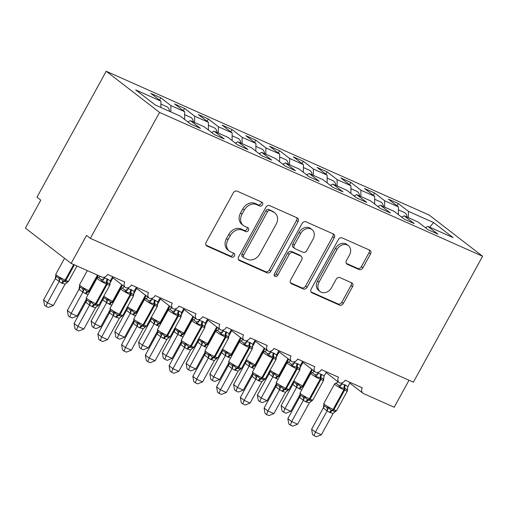 <?xml version="1.0" encoding="UTF-8"?>
<svg xmlns="http://www.w3.org/2000/svg" width="508" height="508" viewBox="0 0 508 508"><rect width="100%" height="100%" fill="white"/><g stroke="black" fill="none" stroke-linecap="round" stroke-linejoin="round"><path stroke-width="0.76" d="M262.509 204.838A2.21 1.772 127.6 0 0 262.223 202.362A2.21 1.772 127.6 0 0 261.931 202.19L237.16 191.16A3.156 2.527 127.6 0 0 233.318 192.869L206.14 242.31A3.156 2.527 127.6 0 0 206.54 245.847A3.156 2.527 127.6 0 0 206.959 246.094L231.731 257.124A2.21 1.772 127.6 0 0 234.423 255.93A2.21 1.772 127.6 0 0 234.137 253.454A2.21 1.772 127.6 0 0 233.845 253.282L230.638 251.854A10.097 8.084 127.6 0 1 229.305 251.06A10.097 8.084 127.6 0 1 228.009 239.744L230.276 235.623A10.097 8.084 127.6 0 1 242.57 230.156L245.777 231.578A2.21 1.772 127.6 0 0 248.463 230.384A2.21 1.772 127.6 0 0 248.183 227.908A2.21 1.772 127.6 0 0 247.891 227.736L244.685 226.308A10.097 8.084 127.6 0 1 243.351 225.514A10.097 8.084 127.6 0 1 242.056 214.198L244.323 210.077A10.097 8.084 127.6 0 1 256.616 204.61L259.823 206.032A2.21 1.772 127.6 0 0 262.509 204.838M243.351 225.514L241.827 224.339A10.097 8.084 127.6 0 1 240.532 213.017L242.799 208.896A10.097 8.084 127.6 0 1 255.092 203.429L258.293 204.857A2.21 1.772 127.6 0 0 260.985 203.664A2.21 1.772 127.6 0 0 261.188 201.854M205.969 245.161L230.207 255.949A2.21 1.772 127.6 0 0 232.899 254.756A2.21 1.772 127.6 0 0 233.096 252.946M229.305 251.06L227.781 249.879A10.097 8.084 127.6 0 1 226.485 238.563L228.752 234.442A10.097 8.084 127.6 0 1 241.046 228.975L244.253 230.403A2.21 1.772 127.6 0 0 246.939 229.21A2.21 1.772 127.6 0 0 247.142 227.4M359.061 269.545A3.156 2.527 127.6 0 0 362.903 267.837L370.529 253.962A3.156 2.527 127.6 0 0 370.122 250.425A3.156 2.527 127.6 0 0 369.703 250.177L342.195 237.928A3.156 2.527 127.6 0 0 338.353 239.636L311.169 289.077A3.156 2.527 127.6 0 0 311.575 292.614A3.156 2.527 127.6 0 0 311.995 292.862L339.503 305.111A3.156 2.527 127.6 0 0 343.345 303.403L352.558 286.652A3.156 2.527 127.6 0 0 352.152 283.115A3.156 2.527 127.6 0 0 351.733 282.867L339.96 277.622A3.156 2.527 127.6 0 0 336.118 279.33L331.553 287.642A8.439 6.756 127.6 0 1 320.161 291.548A8.439 6.756 127.6 0 1 319.081 282.086L336.975 249.536A8.439 6.756 127.6 0 1 348.367 245.631A8.439 6.756 127.6 0 1 349.447 255.092L346.462 260.515A3.156 2.527 127.6 0 0 346.869 264.052A3.156 2.527 127.6 0 0 347.288 264.3L359.061 269.545L357.537 268.364A3.156 2.527 127.6 0 0 361.379 266.656L369.005 252.787A3.156 2.527 127.6 0 0 369.17 249.942M159.569 112.42L482.6 256.261L429.235 215.094L106.204 71.26L159.569 112.42L90.335 238.354L86.525 235.414L71.139 263.398L101.778 277.038A4.82 3.861 127.6 0 0 107.652 274.428L124.752 282.042A4.82 3.861 -52.4 0 0 125.368 287.445A4.82 3.861 -52.4 0 0 125.774 287.712A4.82 3.861 127.6 0 0 131.401 285.007L148.507 292.621A4.82 3.861 -52.4 0 0 149.123 298.025A4.82 3.861 -52.4 0 0 149.53 298.291A4.82 3.861 127.6 0 0 155.156 295.58L172.256 303.193A4.82 3.861 -52.4 0 0 172.872 308.604A4.82 3.861 -52.4 0 0 173.279 308.864A4.82 3.861 127.6 0 0 178.911 306.159L196.012 313.773A4.82 3.861 -52.4 0 0 196.628 319.176A4.82 3.861 -52.4 0 0 197.034 319.443A4.82 3.861 127.6 0 0 202.66 316.732L219.761 324.352A4.82 3.861 -52.4 0 0 220.383 329.755A4.82 3.861 -52.4 0 0 220.783 330.016A4.82 3.861 127.6 0 0 226.416 327.311L243.516 334.924A4.82 3.861 -52.4 0 0 244.132 340.328A4.82 3.861 -52.4 0 0 244.539 340.595A4.82 3.861 127.6 0 0 250.165 337.89L267.265 345.504A4.82 3.861 -52.4 0 0 267.887 350.907A4.82 3.861 -52.4 0 0 268.288 351.168A4.82 3.861 127.6 0 0 273.92 348.463L291.021 356.076A4.82 3.861 -52.4 0 0 291.636 361.48A4.82 3.861 -52.4 0 0 292.043 361.747A4.82 3.861 127.6 0 0 297.669 359.042L314.769 366.655A4.82 3.861 -52.4 0 0 315.392 372.059A4.82 3.861 -52.4 0 0 315.792 372.326A4.82 3.861 127.6 0 0 321.424 369.614L338.525 377.228A4.82 3.861 -52.4 0 0 339.141 382.632A4.82 3.861 -52.4 0 0 339.547 382.899A4.82 3.861 127.6 0 0 345.173 380.194L362.274 387.807A4.82 3.861 -52.4 0 0 362.896 393.211A4.82 3.861 -52.4 0 0 363.531 393.592L394.17 407.232L409.01 380.251M482.6 256.261L413.366 382.187L90.335 238.354M298.018 221.679A3.156 2.527 127.6 0 0 297.612 218.142A3.156 2.527 127.6 0 0 297.199 217.894L269.685 205.638A3.156 2.527 127.6 0 0 265.843 207.347L238.665 256.794A3.156 2.527 127.6 0 0 239.065 260.331A3.156 2.527 127.6 0 0 239.484 260.579L266.998 272.828A3.156 2.527 127.6 0 0 270.834 271.12L298.018 221.679L296.494 220.497A3.156 2.527 127.6 0 0 296.666 217.653M305.943 221.786L333.451 234.036A3.156 2.527 127.6 0 1 333.87 234.283A3.156 2.527 127.6 0 1 334.27 237.82L307.092 287.261A3.156 2.527 127.6 0 1 303.251 288.969L291.478 283.731A3.156 2.527 127.6 0 1 291.059 283.483A3.156 2.527 127.6 0 1 290.652 279.946L301.676 259.893A3.156 2.527 127.6 0 0 301.276 256.356A3.156 2.527 127.6 0 0 300.857 256.108L293.046 252.628A3.156 2.527 127.6 0 0 289.204 254.337L277.73 275.215A2.21 1.772 127.6 0 1 274.745 276.238A2.21 1.772 127.6 0 1 274.466 273.761L302.101 223.495A3.156 2.527 127.6 0 1 305.943 221.786M159.55 100.095L160.807 97.809L150.832 93.364L160.896 101.13L135.719 89.916L155.232 104.972L180.41 116.186L190.475 123.946L200.45 128.391L190.386 120.625L204.159 126.759L214.224 134.525L224.199 138.963L214.141 131.204L227.914 137.338L237.979 145.097L247.955 149.542L237.89 141.776L251.67 147.911L261.728 155.677L271.704 160.115L261.645 152.356L275.419 158.49L285.483 166.249L295.459 170.694L285.394 162.928L299.174 169.062L309.232 176.828L319.208 181.267L309.15 173.507L322.923 179.641L332.988 187.401L342.964 191.846L332.899 184.08L346.678 190.214L356.737 197.98L366.712 202.419L356.654 194.659L370.427 200.793L380.492 208.553L390.468 212.998L380.403 205.238L394.183 211.372L404.247 219.132L414.223 223.577L404.158 215.811L417.932 221.945L427.996 229.711L437.972 234.15L427.907 226.39L425.412 227.711M397.078 205.854L398.329 203.568L388.353 199.13L398.418 206.889L384.645 200.755L384.62 207.112M398.393 214.617L398.418 206.889M373.323 195.282L374.58 192.996L364.604 188.551L374.669 196.317L360.89 190.183L360.87 196.539M374.637 204.038L374.669 196.317M349.574 184.702L350.825 182.416L340.849 177.978L350.914 185.738L337.134 179.603L337.115 185.96M350.888 193.465L350.914 185.738M325.819 174.13L327.076 171.844L317.1 167.399L327.158 175.165L313.385 169.031L313.36 175.381M327.133 182.886L327.158 175.165M302.063 163.551L303.32 161.265L293.345 156.826L303.409 164.586L289.63 158.452L289.611 164.808M303.384 172.314L303.409 164.586M278.314 152.971L279.571 150.692L269.596 146.247L279.654 154.013L265.881 147.879L265.855 154.229M279.629 161.734L279.654 154.013M254.559 142.399L255.816 140.113L245.84 135.674L255.905 143.434L242.126 137.3L242.106 143.656M255.88 151.162L255.905 143.434M230.81 131.82L232.067 129.54L222.091 125.095L232.15 132.855L218.376 126.721L218.351 133.077M232.124 140.583L232.15 132.855M207.054 121.247L208.312 118.961L198.336 114.516L208.401 122.282L194.621 116.148L194.602 122.504M208.369 130.01L208.401 122.282M183.305 110.668L184.563 108.382L174.581 103.943L184.645 111.703L170.872 105.569L160.807 97.809M184.62 119.431L184.645 111.703M160.871 107.486L160.896 101.13M71.139 263.398L25.4 228.111L40.786 200.127L36.976 197.187L106.204 71.26M408.375 217.691L408.394 211.334L398.329 203.568M374.58 192.996L384.645 200.755M404.158 215.811L401.657 217.138M350.825 182.416L360.89 190.183M380.403 205.238L377.901 206.559M327.076 171.844L337.134 179.603M356.654 194.659L354.152 195.986M303.32 161.265L313.385 169.031M332.899 184.08L330.397 185.407M279.571 150.692L289.63 158.452M309.15 173.507L306.648 174.828M255.816 140.113L265.881 147.879M285.394 162.928L282.892 164.255M232.067 129.54L242.126 137.3M261.645 152.356L259.144 153.676M208.312 118.961L218.376 126.721M237.89 141.776L235.388 143.104M184.563 108.382L194.621 116.148M214.141 131.204L211.639 132.524M429.749 227.209L433.572 222.542L408.394 211.334M433.572 222.542L453.085 237.598L427.907 226.39M170.847 111.925L170.872 105.569M190.386 120.625L187.884 121.952M238.493 259.639L265.468 271.653A3.156 2.527 127.6 0 0 269.31 269.945L296.494 220.497M270.135 210.63A2.21 1.772 127.6 0 0 267.449 211.823L243.586 255.226A2.21 1.772 127.6 0 0 243.872 257.702A2.21 1.772 127.6 0 0 244.164 257.874L247.542 259.378A10.097 8.084 127.6 0 0 259.836 253.911L276.149 224.244A10.097 8.084 127.6 0 0 274.853 212.928A10.097 8.084 127.6 0 0 273.52 212.134L268.611 209.455A2.21 1.772 127.6 0 0 265.925 210.649L267.449 211.823M243.872 257.702L242.348 256.527A2.21 1.772 127.6 0 1 242.062 254.051L265.925 210.649M274.853 212.928L273.329 211.753A10.097 8.084 127.6 0 0 271.996 210.96L273.52 212.134M268.611 209.455L271.996 210.96M290.487 282.791L301.727 287.795A3.156 2.527 127.6 0 0 305.568 286.087L332.746 236.645A3.156 2.527 127.6 0 0 332.918 233.794M301.276 256.356L299.752 255.181A3.156 2.527 127.6 0 0 299.333 254.933L291.522 251.454A3.156 2.527 127.6 0 0 287.68 253.162L276.206 274.041L277.73 275.215M274.199 275.368A2.21 1.772 127.6 0 0 276.206 274.041M313.119 239.084A8.439 6.756 127.6 0 0 312.039 229.622A8.439 6.756 127.6 0 0 300.647 233.528L294.342 244.996A3.156 2.527 127.6 0 0 294.742 248.533A3.156 2.527 127.6 0 0 295.161 248.78L302.971 252.26A3.156 2.527 127.6 0 0 306.813 250.552L313.119 239.084M312.039 229.622L310.509 228.448A8.439 6.756 127.6 0 0 299.117 232.353L300.647 233.528M294.742 248.533L293.218 247.358A3.156 2.527 127.6 0 1 292.818 243.821L299.117 232.353M346.297 263.36L357.537 268.364M348.367 245.631L346.843 244.456A8.439 6.756 127.6 0 0 335.451 248.361L336.975 249.536M320.161 291.548L318.637 290.373A8.439 6.756 127.6 0 1 317.557 280.911L335.451 248.361M311.004 291.929L337.979 303.936A3.156 2.527 127.6 0 0 341.82 302.228L351.034 285.471A3.156 2.527 127.6 0 0 351.199 282.626M109.88 283.521L109.83 284.931C109.595 283.845 108.769 283.121 107.359 282.759L102.165 281.521L101.2 279.654L99.504 278.263L98.336 277.451L97.403 277.844M83.839 329.019L78.911 330.981L76.537 329.921L75.013 328.746L74.085 323.431L77.902 326.377L83.839 329.019L95.587 307.658L92.031 306.591A3.537 2.076 -66 0 1 94.494 304.546A1.607 0.946 114 0 0 95.618 303.619A6.909 0.787 28.8 0 1 87.23 298.818A6.909 0.787 28.8 0 1 86.284 297.764L86.277 299.39L87.287 300.476L89.135 301.593L91.097 301.657C91.853 303.149 92.989 304.108 94.494 304.546L95.206 304.864C96.399 305.632 97.58 305.695 98.755 305.067L98.355 305.441M74.085 323.431L85.833 302.07L86.22 299.695M76.537 329.921L77.902 326.377L89.573 305.137L85.763 302.197M92.031 306.591L89.573 305.137M112.63 276.644L110.325 280.841L109.83 284.931M103.95 277.254L104.381 278.194L107.226 278.943L110.325 280.841M105.118 276.866L104.457 278.073M102.165 281.521L104.381 278.194M91.097 301.657L89.643 305.01M98.755 305.067L95.587 307.658M55.27 278.676L43.593 299.911L47.409 302.851L53.346 305.499L65.094 284.131L61.538 283.064L55.289 278.714L55.721 275.711M53.346 305.499L48.419 307.454L46.044 306.4L47.409 302.851L59.08 281.616M59.15 281.489L60.604 278.13L58.642 278.073L55.905 276.085M60.604 278.13C61.36 279.622 62.497 280.587 64.002 281.026A1.607 0.946 -66 0 0 65.126 280.099L73.679 264.528M61.538 283.064A3.537 2.076 114 0 1 64.002 281.026L64.713 281.343C65.907 282.105 67.088 282.175 68.263 281.546L65.094 284.131M67.862 281.915L68.263 281.546M46.044 306.4L44.52 305.225L43.593 299.911M160.884 104.077L166.821 106.718A10.719 6.306 114 0 1 169.609 111.373M77.095 316.071L72.168 318.033L69.799 316.979L71.158 313.43L82.836 292.189L79.026 289.249L67.348 310.49L71.158 313.43L77.095 316.071L86.22 299.479M88.017 294.608L82.836 292.189M79.026 289.249L79.477 286.283M82.899 292.062L84.353 288.709L82.398 288.646L79.661 286.658L79.54 284.817A6.909 0.787 28.8 0 0 80.493 285.871A6.909 0.787 28.8 0 0 88.875 290.671L97.434 275.107M84.353 288.709C85.115 290.201 86.246 291.167 87.757 291.598A1.607 0.946 -66 0 0 88.875 290.671L89.586 290.989L98.146 275.425M69.799 316.979L68.275 315.805L67.348 310.49M184.639 114.656L190.57 117.297A10.719 6.306 114 0 1 193.364 121.952M100.851 326.65L95.923 328.613L93.548 327.552L94.913 324.002L106.585 302.768L102.775 299.828L91.097 321.062L94.913 324.002L100.851 326.65L109.969 310.058M111.766 305.181L106.585 302.768M102.775 299.828L103.226 296.863M103.289 297.015L106.147 299.225L108.109 299.288C108.864 300.774 110.001 301.739 111.506 302.177A1.607 0.946 -66 0 0 112.63 301.25L121.749 284.658M106.655 302.641L108.109 299.288M93.548 327.552L92.024 326.377L91.097 321.062M208.388 125.228L214.325 127.87A10.719 6.306 114 0 1 217.113 132.524M124.6 337.223L119.672 339.185L117.304 338.131L118.662 334.582L130.34 313.341L126.53 310.401L114.852 331.641L118.662 334.582L124.6 337.223L133.725 320.631M135.522 315.76L130.34 313.341M126.53 310.401L126.981 307.435M127.044 307.594L129.902 309.797L131.858 309.861C132.62 311.353 133.75 312.318 135.261 312.757A1.607 0.946 -66 0 0 136.379 311.823L145.504 295.231M130.404 313.214L131.858 309.861M117.304 338.131L115.78 336.956L114.852 331.641M232.143 135.807L238.074 138.449A10.719 6.306 114 0 1 240.868 143.104M148.355 347.802L143.427 349.764L141.053 348.704L142.418 345.154L154.089 323.92L150.279 320.98L138.608 342.214L142.418 345.154L148.355 347.802L157.474 331.21M159.271 326.333L154.089 323.92M150.279 320.98L150.73 318.014M150.793 318.173L153.651 320.377L155.613 320.44C156.369 321.932 157.505 322.891 159.01 323.329A1.607 0.946 -66 0 0 160.134 322.402L169.253 305.81M154.159 323.793L155.613 320.44M141.053 348.704L139.535 347.529L138.608 342.214M255.892 146.38L261.83 149.022A10.719 6.306 114 0 1 264.617 153.683M133.629 294.1L133.579 295.504C133.344 294.424 132.524 293.7 131.115 293.338L125.921 292.094L124.949 290.233L123.254 288.836L122.091 288.03L121.152 288.417M107.588 339.592L102.66 341.554L100.292 340.5L98.768 339.325L97.841 334.01L101.651 336.95L107.588 339.592L119.336 318.23L115.78 317.163A3.537 2.076 -66 0 1 118.25 315.125A1.607 0.946 114 0 0 119.367 314.198A6.909 0.787 28.8 0 1 110.985 309.391A6.909 0.787 28.8 0 1 110.033 308.337L110.033 309.963L111.042 311.055L112.89 312.172L114.846 312.229C115.608 313.722 116.738 314.687 118.25 315.125L118.961 315.443C120.148 316.205 121.329 316.274 122.511 315.646L122.104 316.014M97.841 334.01L109.518 312.776L109.976 310.274M100.292 340.5L101.651 336.95L113.328 315.716L109.518 312.776M115.78 317.163L113.328 315.716M136.385 287.223L134.08 291.414L133.579 295.504M127.705 287.833L128.137 288.773L130.981 289.522L134.08 291.414M128.867 287.445L128.207 288.646M125.921 292.094L128.137 288.773M114.846 312.229L113.392 315.589M122.511 315.646L119.336 318.23M157.385 304.673L157.334 306.083C157.099 304.997 156.274 304.273 154.864 303.911L149.669 302.673L148.704 300.812L147.009 299.415L145.84 298.602L144.907 298.996M131.343 350.171L126.416 352.133L124.041 351.079L122.523 349.904L121.596 344.589L125.406 347.529L131.343 350.171L143.091 328.809L139.535 327.743A3.537 2.076 -66 0 1 141.999 325.698A1.607 0.946 114 0 0 143.123 324.771A6.909 0.787 28.8 0 1 134.734 319.97A6.909 0.787 28.8 0 1 133.788 318.916L133.782 320.542L134.791 321.634L136.639 322.745L138.601 322.809C139.357 324.301 140.494 325.266 141.999 325.698L142.71 326.015C143.904 326.784 145.085 326.847 146.26 326.219L145.859 326.593M121.596 344.589L133.337 323.221L133.731 320.846M124.041 351.079L125.406 347.529L137.077 326.288L133.267 323.348M139.535 327.743L137.077 326.288M160.134 297.796L157.829 301.993L157.334 306.083M151.454 298.412L151.892 299.345L154.73 300.101L157.829 301.993M152.622 298.018L151.962 299.225M149.669 302.673L151.892 299.345M138.601 322.809L137.147 326.161M146.26 326.219L143.091 328.809M181.134 315.252L181.083 316.662C180.848 315.576 180.029 314.852 178.619 314.49L173.425 313.245L172.453 311.385L170.758 309.988L169.596 309.181L168.656 309.575M155.092 360.75L150.171 362.706L147.796 361.652L146.272 360.477L145.345 355.162L149.155 358.102L155.092 360.75L166.84 339.382L163.29 338.315A3.537 2.076 -66 0 1 165.754 336.277A1.607 0.946 114 0 0 166.872 335.35A6.909 0.787 28.8 0 1 158.49 330.549A6.909 0.787 28.8 0 1 157.537 329.489L157.537 331.114L158.547 332.207L160.395 333.324L162.35 333.381C163.112 334.874 164.243 335.839 165.754 336.277L166.465 336.594C167.653 337.356 168.84 337.426 170.015 336.798L169.609 337.166M145.345 355.162L157.023 333.927L157.48 331.426M147.796 361.652L149.155 358.102L160.833 336.868L157.023 333.927M163.29 338.315L160.833 336.868M183.89 308.375L181.585 312.572L181.083 316.662M175.209 308.985L175.641 309.924L178.486 310.674L181.585 312.572M176.371 308.597L175.711 309.797M173.425 313.245L175.641 309.924M162.35 333.381L160.903 336.74M170.015 336.798L166.84 339.382M204.889 325.825L204.838 327.235C204.603 326.149 203.778 325.425 202.368 325.063L197.174 323.825L196.209 321.964L194.513 320.567L193.345 319.754L192.411 320.148M178.848 371.323L173.92 373.285L171.545 372.231L170.028 371.056L169.101 365.741L172.911 368.681L178.848 371.323L190.595 349.961L187.039 348.894A3.537 2.076 -66 0 1 189.503 346.85A1.607 0.946 114 0 0 190.627 345.923A6.909 0.787 28.8 0 1 182.239 341.122A6.909 0.787 28.8 0 1 181.292 340.068L181.286 341.694L182.296 342.786L184.15 343.897L186.106 343.96C186.861 345.453 187.998 346.418 189.503 346.85L190.214 347.167C191.408 347.936 192.589 347.999 193.764 347.37L193.364 347.745M169.101 365.741L180.842 344.373L181.235 341.998M171.545 372.231L172.911 368.681L184.582 347.44L180.772 344.5M187.039 348.894L184.582 347.44M207.639 318.954L205.334 323.145L204.838 327.235M198.958 319.564L199.396 320.497L202.235 321.253L205.334 323.145M200.127 319.17L199.466 320.377M197.174 323.825L199.396 320.497M186.106 343.96L184.652 347.313M193.764 347.37L190.595 349.961M172.104 358.375L167.183 360.337L164.808 359.283L166.167 355.733L177.844 334.493L174.034 331.553L162.357 352.793L166.167 355.733L172.104 358.375L181.229 341.782M183.026 336.912L177.844 334.493M174.034 331.553L174.485 328.587M174.549 328.746L177.406 330.956L179.362 331.013C180.124 332.505 181.254 333.47 182.766 333.908A1.607 0.946 -66 0 0 183.883 332.981L193.008 316.382M177.914 334.372L179.362 331.013M164.808 359.283L163.284 358.108L162.357 352.793M279.648 156.959L285.579 159.601A10.719 6.306 114 0 1 288.373 164.255M228.644 336.404L228.587 337.814C228.352 336.728 227.533 336.004 226.124 335.642L220.929 334.397L219.958 332.537L218.262 331.14L217.1 330.333L216.16 330.727M202.603 381.902L197.675 383.864L195.301 382.803L193.777 381.629L192.85 376.314L196.66 379.254L202.603 381.902L214.344 360.54L210.795 359.467A3.537 2.076 -66 0 1 213.258 357.429A1.607 0.946 114 0 0 214.376 356.502A6.909 0.787 28.8 0 1 205.994 351.701A6.909 0.787 28.8 0 1 205.041 350.641L205.041 352.266L206.051 353.358L207.899 354.476L209.855 354.54C210.617 356.025 211.747 356.991 213.258 357.429L213.97 357.746C215.157 358.508 216.344 358.578 217.519 357.95L217.113 358.318M192.85 376.314L204.527 355.079L204.984 352.577M195.301 382.803L196.66 379.254L208.337 358.019L204.527 355.079M210.795 359.467L208.337 358.019M231.394 329.527L229.089 333.724L228.587 337.814M222.714 330.137L223.145 331.076L225.99 331.826L229.089 333.724M223.876 329.749L223.215 330.949M220.929 334.397L223.145 331.076M209.855 354.54L208.407 357.892M217.519 357.95L214.344 360.54M195.859 368.954L190.932 370.916L188.557 369.856L189.922 366.312L201.593 345.072L197.783 342.132L186.112 363.366L189.922 366.312L195.859 368.954L204.984 352.361M206.781 347.485L201.593 345.072M197.783 342.132L198.234 339.166M198.298 339.325L201.162 341.528L203.117 341.592C203.873 343.084 205.01 344.043 206.515 344.481A1.607 0.946 -66 0 0 207.639 343.554L216.757 326.962M201.663 344.945L203.117 341.592M188.557 369.856L187.039 368.681L186.112 363.366M303.397 167.532L309.334 170.174A10.719 6.306 114 0 1 312.128 174.835M252.393 346.983L252.343 348.386C252.108 347.301 251.289 346.577 249.873 346.215L244.678 344.976L243.713 343.116L242.018 341.719L240.849 340.906L239.916 341.3M226.352 392.474L221.424 394.437L219.056 393.382L217.532 392.208L216.605 386.893L220.415 389.833L226.352 392.474L238.1 371.113L234.544 370.046A3.537 2.076 -66 0 1 237.007 368.008A1.607 0.946 114 0 0 238.131 367.081A6.909 0.787 28.8 0 1 229.743 362.274A6.909 0.787 28.8 0 1 228.797 361.22L228.791 362.845L229.8 363.938L231.654 365.049L233.61 365.112C234.372 366.605 235.502 367.57 237.007 368.008L237.725 368.325C238.912 369.087 240.094 369.157 241.268 368.522L240.868 368.897M216.605 386.893L228.346 365.525L228.74 363.15M219.056 393.382L220.415 389.833L232.093 368.592L228.276 365.652M234.544 370.046L232.093 368.592M255.143 340.106L252.838 344.297L252.343 348.386M246.469 340.716L246.901 341.655L249.739 342.405L252.838 344.297M247.631 340.322L246.971 341.528M244.678 344.976L246.901 341.655M233.61 365.112L232.156 368.465M241.268 368.522L238.1 371.113M219.615 379.527L214.687 381.489L212.312 380.435L213.671 376.885L225.349 355.651L221.539 352.711L209.861 373.945L213.671 376.885L219.615 379.527L228.733 362.934M230.53 358.064L225.349 355.651M221.539 352.711L221.99 349.745M222.053 349.898L224.911 352.108L226.866 352.165C227.628 353.657 228.759 354.622 230.27 355.06A1.607 0.946 -66 0 0 231.388 354.133L240.513 337.534M225.419 355.524L226.866 352.165M212.312 380.435L210.788 379.26L209.861 373.945M327.152 178.111L333.083 180.753A10.719 6.306 114 0 1 335.877 185.407M276.149 357.556L276.092 358.965C275.863 357.88 275.038 357.156 273.628 356.794L268.434 355.556L267.462 353.689L265.767 352.298L264.604 351.485L263.665 351.879M250.107 403.054L245.18 405.016L242.805 403.955L241.281 402.78L240.354 397.466L244.164 400.406L250.107 403.054L261.849 381.692L258.299 380.619A3.537 2.076 -66 0 1 260.763 378.581A1.607 0.946 114 0 0 261.88 377.654A6.909 0.787 28.8 0 1 253.498 372.853A6.909 0.787 28.8 0 1 252.546 371.799L252.546 373.424L253.556 374.51L255.403 375.628L257.359 375.691C258.121 377.184 259.258 378.142 260.763 378.581L261.474 378.898C262.661 379.66 263.849 379.73 265.024 379.101L264.624 379.47M240.354 397.466L252.031 376.231L252.489 373.729M242.805 403.955L244.164 400.406L255.841 379.171L252.031 376.231M258.299 380.619L255.841 379.171M278.898 350.679L276.593 354.876L276.092 358.965M270.218 351.288L270.65 352.228L273.495 352.977L276.593 354.876M271.386 350.901L270.72 352.101M268.434 355.556L270.65 352.228M257.359 375.691L255.911 379.044M265.024 379.101L261.849 381.692M243.364 390.106L238.436 392.068L236.068 391.014L237.426 387.464L249.104 366.224L245.288 363.284L233.617 384.524L237.426 387.464L243.364 390.106L252.489 373.513M254.286 368.637L249.104 366.224M245.288 363.284L245.739 360.318M245.802 360.477L248.666 362.68L250.622 362.744C251.384 364.236 252.514 365.201 254.019 365.633A1.607 0.946 -66 0 0 255.143 364.706L264.262 348.113M249.168 366.097L250.622 362.744M236.068 391.014L234.544 389.839L233.617 384.524M350.901 188.684L356.838 191.332A10.719 6.306 114 0 1 359.632 195.986M299.898 368.135L299.847 369.538C299.612 368.452 298.793 367.728 297.377 367.367L292.183 366.128L291.217 364.268L289.522 362.871L288.36 362.058L287.42 362.452M273.856 413.626L268.929 415.588L266.56 414.534L265.036 413.36L264.109 408.045L267.919 410.985L273.856 413.626L285.604 392.265L282.048 391.198A3.537 2.076 -66 0 1 284.512 389.16A1.607 0.946 114 0 0 285.636 388.233A6.909 0.787 28.8 0 1 277.247 383.426A6.909 0.787 28.8 0 1 276.301 382.372L276.295 383.997L277.305 385.089L279.159 386.207L281.115 386.264C281.876 387.756 283.007 388.722 284.512 389.16L285.229 389.477C286.417 390.239 287.598 390.309 288.779 389.68L288.373 390.049M264.109 408.045L275.85 386.683L276.244 384.302M266.56 414.534L267.919 410.985L279.597 389.75L275.781 386.804M282.048 391.198L279.597 389.75M302.647 361.258L300.349 365.449L299.847 369.538M293.973 361.867L294.405 362.807L297.961 363.874L300.349 365.449M295.135 361.48L294.475 362.68M292.183 366.128L294.405 362.807M281.115 386.264L279.66 389.623M288.779 389.68L285.604 392.265M267.119 400.685L262.191 402.641L259.817 401.587L261.175 398.037L272.853 376.803L269.043 373.863L257.365 395.097L261.175 398.037L267.119 400.685L276.238 384.086M278.035 379.216L272.853 376.803M269.043 373.863L269.494 370.897M269.558 371.05L272.415 373.259L274.371 373.317C275.133 374.809 276.269 375.774 277.774 376.212A1.607 0.946 -66 0 0 278.892 375.285L288.017 358.692M272.923 376.676L274.371 373.317M259.817 401.587L258.293 400.412L257.365 395.097M374.656 199.263L380.587 201.905A10.719 6.306 114 0 1 383.381 206.559M323.653 378.708L323.596 380.117C323.367 379.031 322.542 378.308 321.132 377.946L315.938 376.707L314.966 374.84L313.271 373.45L312.109 372.637L311.175 373.031M297.612 424.205L292.684 426.168L290.309 425.107L288.785 423.932L287.858 418.617L291.675 421.564L297.612 424.205L309.359 402.844L305.803 401.777A3.537 2.076 -66 0 1 308.267 399.733A1.607 0.946 114 0 0 309.385 398.805A6.909 0.787 28.8 0 1 301.003 394.005A6.909 0.787 28.8 0 1 300.05 392.951L300.05 394.576L301.06 395.662L302.908 396.78L304.87 396.843C305.625 398.335 306.762 399.301 308.267 399.733L308.978 400.05C310.172 400.818 311.353 400.882 312.528 400.253L312.128 400.628M287.858 418.617L299.606 397.256L299.993 394.881M290.309 425.107L291.675 421.564L303.346 400.323L299.536 397.383M305.803 401.777L303.346 400.323M326.403 371.831L324.098 376.028L323.596 380.117M317.722 372.44L318.154 373.38L321.71 374.447L324.098 376.028M318.891 372.053L318.23 373.259M315.938 376.707L318.154 373.38M304.87 396.843L303.416 400.196M312.528 400.253L309.359 402.844M290.868 411.258L285.94 413.22L283.572 412.166L284.931 408.616L296.608 387.375L292.792 384.435L281.121 405.676L284.931 408.616L290.868 411.258L299.993 394.665M301.79 389.795L296.608 387.375M292.792 384.435L293.249 381.47M293.306 381.629L296.17 383.832L298.126 383.896C298.888 385.388 300.018 386.353 301.523 386.785A1.607 0.946 -66 0 0 302.647 385.858L311.772 369.265M296.672 387.248L298.126 383.896M283.572 412.166L282.048 410.991L281.121 405.676M398.405 209.842L404.343 212.484A10.719 6.306 114 0 1 407.137 217.138M347.402 389.287L347.351 390.696C347.116 389.611 346.297 388.887 344.888 388.525L339.687 387.28L338.722 385.42L337.026 384.023L335.864 383.216L334.924 383.603M321.361 434.778L316.433 436.74L314.065 435.686L312.541 434.511L311.614 429.197L315.424 432.137L321.361 434.778L333.108 413.417L329.552 412.35A3.537 2.076 -66 0 1 332.022 410.312A1.607 0.946 114 0 0 333.14 409.385A6.909 0.787 28.8 0 1 324.758 404.578A6.909 0.787 28.8 0 1 323.806 403.523L323.799 405.149L324.815 406.241L326.663 407.359L328.619 407.416C329.381 408.908 330.511 409.873 332.022 410.312L332.734 410.629C333.921 411.391 335.102 411.461 336.283 410.832L335.877 411.201M311.614 429.197L323.355 407.835L323.748 405.46M314.065 435.686L315.424 432.137L327.101 410.902L323.285 407.962M329.552 412.35L327.101 410.902M350.152 382.41L347.853 386.601L347.351 390.696M341.478 383.019L341.909 383.959L345.465 385.026L347.853 386.601M342.64 382.632L341.979 383.832M339.687 387.28L341.909 383.959M328.619 407.416L327.165 410.775M336.283 410.832L333.108 413.417M255.092 203.429L256.616 204.61M242.799 208.896L244.323 210.077M240.532 213.017L242.056 214.198M244.253 230.403L245.777 231.578M241.046 228.975L242.57 230.156M228.752 234.442L230.276 235.623M226.485 238.563L228.009 239.744M230.207 255.949L231.731 257.124M206.197 245.51L206.959 246.094M258.293 204.857L259.823 206.032M269.31 269.945L270.834 271.12M265.468 271.653L266.998 272.828M238.722 259.988L239.484 260.579M242.062 254.051L243.586 255.226M332.746 236.645L334.27 237.82M305.568 286.087L307.092 287.261M301.727 287.795L303.251 288.969M290.709 283.14L291.478 283.731M299.333 254.933L300.857 256.108M291.522 251.454L293.046 252.628M287.68 253.162L289.204 254.337M292.818 243.821L294.342 244.996M346.52 263.709L347.288 264.3M317.557 280.911L319.081 282.086M351.034 285.471L352.558 286.652M341.82 302.228L343.345 303.403M337.979 303.936L339.503 305.111M311.226 292.278L311.995 292.862M369.005 252.787L370.529 253.962M361.379 266.656L362.903 267.837M107.226 278.943A3.537 2.076 -66 0 0 106.648 282.442A1.607 0.946 114 0 1 106.388 284.029A6.909 0.787 -151.2 0 1 98 279.229A6.909 0.787 -151.2 0 1 97.053 278.174L86.284 297.764M92.742 306.902A3.537 2.076 -66 0 1 95.206 304.864A1.607 0.946 -66 0 0 96.329 303.936A6.909 0.787 28.8 0 0 99.104 304.736L109.874 285.147A6.909 0.787 -151.2 0 1 107.099 284.347L106.388 284.029L95.618 303.619L96.329 303.936L107.099 284.347A1.607 0.946 -66 0 0 107.359 282.759A3.537 2.076 -66 0 1 107.937 279.26M101.2 279.654A3.537 2.578 153.3 0 0 104.432 278.028M98.336 277.451A3.537 2.819 98.2 0 0 100.089 276.288M89.535 305.13A3.537 2.819 98.2 0 0 89.135 301.593M85.782 302.241A3.537 2.578 153.3 0 0 86.347 299.523M55.905 276.079L55.791 274.237A6.909 0.787 28.8 0 0 56.737 275.292A6.909 0.787 28.8 0 0 65.126 280.099L65.837 280.416L74.397 264.846M62.249 283.381A3.537 2.076 114 0 1 64.713 281.343A1.607 0.946 114 0 0 65.837 280.416A6.909 0.787 28.8 0 0 68.612 281.216L76.981 265.995M55.855 276.003A3.537 2.578 -26.7 0 1 55.289 278.714M58.642 278.073A3.537 2.819 -81.8 0 1 59.042 281.61M85.287 293.643A3.537 2.076 114 0 1 87.757 291.598L88.468 291.916A1.607 0.946 114 0 0 89.586 290.989A6.909 0.787 28.8 0 0 89.922 291.135M86.004 293.961A3.537 2.076 114 0 1 88.468 291.916M79.61 286.582A3.537 2.578 -26.7 0 1 79.045 289.293M82.398 288.646A3.537 2.819 -81.8 0 1 82.791 292.183M188.081 121.844L187.293 121.495M103.842 296.126A6.909 0.787 28.8 0 0 104.242 296.45A6.909 0.787 28.8 0 0 112.63 301.25L113.341 301.568L122.371 285.134M109.042 304.216A3.537 2.076 114 0 1 111.506 302.177L112.217 302.495A1.607 0.946 114 0 0 113.341 301.568A6.909 0.787 28.8 0 0 113.678 301.714M109.753 304.533A3.537 2.076 114 0 1 112.217 302.495M103.359 297.155A3.537 2.578 -26.7 0 1 102.794 299.866M106.147 299.225A3.537 2.819 -81.8 0 1 106.547 302.762M211.836 132.423L211.042 132.067M127.597 306.699A6.909 0.787 28.8 0 0 127.997 307.022A6.909 0.787 28.8 0 0 136.379 311.823L137.09 312.141L146.126 295.713M132.791 314.795A3.537 2.076 114 0 1 135.261 312.757L135.973 313.068A1.607 0.946 114 0 0 137.09 312.141A6.909 0.787 28.8 0 0 137.427 312.293M133.509 315.112A3.537 2.076 114 0 1 135.973 313.068M127.114 307.734A3.537 2.578 -26.7 0 1 126.549 310.445M129.902 309.797A3.537 2.819 -81.8 0 1 130.296 313.334M235.585 142.996L234.798 142.646M151.346 317.278A6.909 0.787 28.8 0 0 151.746 317.602A6.909 0.787 28.8 0 0 160.134 322.402L160.846 322.72L169.875 306.286M156.547 325.368A3.537 2.076 114 0 1 159.01 323.329L159.722 323.647A1.607 0.946 114 0 0 160.846 322.72A6.909 0.787 28.8 0 0 161.182 322.866M157.258 325.685A3.537 2.076 114 0 1 159.722 323.647M150.863 318.306A3.537 2.578 -26.7 0 1 150.298 321.018M153.651 320.377A3.537 2.819 -81.8 0 1 154.051 323.913M259.34 153.575L258.553 153.219M130.981 289.522A3.537 2.076 -66 0 0 130.397 293.021A1.607 0.946 114 0 1 130.137 294.608A6.909 0.787 -151.2 0 1 121.755 289.801A6.909 0.787 -151.2 0 1 120.802 288.747L110.033 308.337M116.497 317.481A3.537 2.076 -66 0 1 118.961 315.443A1.607 0.946 -66 0 0 120.078 314.516A6.909 0.787 28.8 0 0 122.86 315.316L133.629 295.726A6.909 0.787 -151.2 0 1 130.848 294.926L130.137 294.608L119.367 314.198L120.078 314.516L130.848 294.926A1.607 0.946 -66 0 0 131.115 293.338A3.537 2.076 -66 0 1 131.693 289.839M124.949 290.233A3.537 2.578 153.3 0 0 128.187 288.608M122.091 288.03A3.537 2.819 98.2 0 0 124.098 286.468M113.284 315.709A3.537 2.819 98.2 0 0 112.89 312.172M109.538 312.814A3.537 2.578 153.3 0 0 110.103 310.102M154.73 300.101A3.537 2.076 -66 0 0 154.153 303.594A1.607 0.946 114 0 1 153.892 305.181A6.909 0.787 -151.2 0 1 145.504 300.38A6.909 0.787 -151.2 0 1 144.558 299.326L133.788 318.916M140.246 328.06A3.537 2.076 -66 0 1 142.71 326.015A1.607 0.946 -66 0 0 143.834 325.088A6.909 0.787 28.8 0 0 146.609 325.888L157.378 306.299A6.909 0.787 -151.2 0 1 154.603 305.499L153.892 305.181L143.123 324.771L143.834 325.088L154.603 305.499A1.607 0.946 -66 0 0 154.864 303.911A3.537 2.076 -66 0 1 155.442 300.418M148.704 300.812A3.537 2.578 153.3 0 0 151.936 299.18M145.84 298.602A3.537 2.819 98.2 0 0 147.853 297.047M137.039 326.282A3.537 2.819 98.2 0 0 136.639 322.745M133.287 323.393A3.537 2.578 153.3 0 0 133.852 320.675M178.486 310.674A3.537 2.076 -66 0 0 177.908 314.173A1.607 0.946 114 0 1 177.641 315.76A6.909 0.787 -151.2 0 1 169.259 310.959A6.909 0.787 -151.2 0 1 168.307 309.899L157.537 329.489M164.001 338.633A3.537 2.076 -66 0 1 166.465 336.594A1.607 0.946 -66 0 0 167.583 335.667A6.909 0.787 28.8 0 0 170.364 336.467L181.134 316.878A6.909 0.787 -151.2 0 1 178.352 316.078L177.641 315.76L166.872 335.35L167.583 335.667L178.352 316.078A1.607 0.946 -66 0 0 178.619 314.49A3.537 2.076 -66 0 1 179.197 310.991M172.453 311.385A3.537 2.578 153.3 0 0 175.692 309.759M169.596 309.181A3.537 2.819 98.2 0 0 171.602 307.619M160.795 336.861A3.537 2.819 98.2 0 0 160.395 333.324M157.042 333.966A3.537 2.578 153.3 0 0 157.607 331.254M202.235 321.253A3.537 2.076 -66 0 0 201.657 324.745A1.607 0.946 114 0 1 201.397 326.333A6.909 0.787 -151.2 0 1 193.008 321.532A6.909 0.787 -151.2 0 1 192.062 320.478L181.292 340.068M187.75 349.212A3.537 2.076 -66 0 1 190.214 347.167A1.607 0.946 -66 0 0 191.338 346.24A6.909 0.787 28.8 0 0 194.113 347.04L204.883 327.457A6.909 0.787 -151.2 0 1 202.108 326.65L201.397 326.333L190.627 345.923L191.338 346.24L202.108 326.65A1.607 0.946 -66 0 0 202.368 325.063A3.537 2.076 -66 0 1 202.946 321.57M196.209 321.964A3.537 2.578 153.3 0 0 199.447 320.332M193.345 319.754A3.537 2.819 98.2 0 0 195.358 318.199M184.544 347.434A3.537 2.819 98.2 0 0 184.15 343.897M180.791 344.545A3.537 2.578 153.3 0 0 181.362 341.833M175.101 327.85A6.909 0.787 28.8 0 0 175.501 328.174A6.909 0.787 28.8 0 0 183.883 332.981L184.594 333.299L193.631 316.865M180.302 335.947A3.537 2.076 114 0 1 182.766 333.908L183.477 334.226A1.607 0.946 114 0 0 184.594 333.299A6.909 0.787 28.8 0 0 184.931 333.445M181.013 336.264A3.537 2.076 114 0 1 183.477 334.226M174.619 328.886A3.537 2.578 -26.7 0 1 174.054 331.597M177.406 330.956A3.537 2.819 -81.8 0 1 177.806 334.493M283.096 164.148L282.302 163.798M225.99 331.826A3.537 2.076 -66 0 0 225.412 335.324A1.607 0.946 114 0 1 225.146 336.912A6.909 0.787 -151.2 0 1 216.764 332.111A6.909 0.787 -151.2 0 1 215.811 331.051L205.041 350.641M211.506 359.785A3.537 2.076 -66 0 1 213.97 357.746A1.607 0.946 -66 0 0 215.087 356.819A6.909 0.787 28.8 0 0 217.869 357.619L228.638 338.03A6.909 0.787 -151.2 0 1 225.857 337.229L225.146 336.912L214.376 356.502L215.087 356.819L225.857 337.229A1.607 0.946 -66 0 0 226.124 335.642A3.537 2.076 -66 0 1 226.701 332.143M219.958 332.537A3.537 2.578 153.3 0 0 223.196 330.911M217.1 330.333A3.537 2.819 98.2 0 0 219.107 328.771M208.299 358.013A3.537 2.819 98.2 0 0 207.899 354.476M204.546 355.117A3.537 2.578 153.3 0 0 205.111 352.406M198.85 338.43A6.909 0.787 28.8 0 0 199.25 338.753A6.909 0.787 28.8 0 0 207.639 343.554L208.35 343.872L217.38 327.444M204.051 346.526A3.537 2.076 114 0 1 206.515 344.481L207.232 344.799A1.607 0.946 114 0 0 208.35 343.872A6.909 0.787 28.8 0 0 208.686 344.018M204.762 346.837A3.537 2.076 114 0 1 207.232 344.799M198.374 339.458A3.537 2.578 -26.7 0 1 197.809 342.176M201.162 341.528A3.537 2.819 -81.8 0 1 201.555 345.065M306.845 174.727L306.057 174.377M249.739 342.405A3.537 2.076 -66 0 0 249.161 345.897A1.607 0.946 114 0 1 248.901 347.491A6.909 0.787 -151.2 0 1 240.513 342.684A6.909 0.787 -151.2 0 1 239.566 341.63L228.797 361.22M235.255 370.364A3.537 2.076 -66 0 1 237.725 368.325A1.607 0.946 -66 0 0 238.843 367.392A6.909 0.787 28.8 0 0 241.624 368.198L252.393 348.609A6.909 0.787 -151.2 0 1 249.612 347.809L248.901 347.491L238.131 367.081L238.843 367.392L249.612 347.809A1.607 0.946 -66 0 0 249.873 346.215A3.537 2.076 -66 0 1 250.45 342.722M243.713 343.116A3.537 2.578 153.3 0 0 246.951 341.484M240.849 340.906A3.537 2.819 98.2 0 0 242.862 339.35M232.048 368.592A3.537 2.819 98.2 0 0 231.654 365.049M228.302 365.697A3.537 2.578 153.3 0 0 228.867 362.985M222.606 349.002A6.909 0.787 28.8 0 0 223.006 349.326A6.909 0.787 28.8 0 0 231.388 354.133L232.105 354.451L241.135 338.017M227.806 357.099A3.537 2.076 114 0 1 230.27 355.06L230.981 355.378A1.607 0.946 114 0 0 232.105 354.451A6.909 0.787 28.8 0 0 232.435 354.597M228.517 357.416A3.537 2.076 114 0 1 230.981 355.378M222.123 350.037A3.537 2.578 -26.7 0 1 221.558 352.749M224.911 352.108A3.537 2.819 -81.8 0 1 225.311 355.644M330.6 185.306L329.806 184.95M273.495 352.977A3.537 2.076 -66 0 0 272.917 356.476A1.607 0.946 114 0 1 272.65 358.064A6.909 0.787 -151.2 0 1 264.268 353.263A6.909 0.787 -151.2 0 1 263.315 352.209L252.546 371.799M259.01 380.936A3.537 2.076 -66 0 1 261.474 378.898A1.607 0.946 -66 0 0 262.598 377.971A6.909 0.787 28.8 0 0 265.373 378.771L276.142 359.181A6.909 0.787 -151.2 0 1 273.368 358.381L272.65 358.064L261.88 377.654L262.598 377.971L273.368 358.381A1.607 0.946 -66 0 0 273.628 356.794A3.537 2.076 -66 0 1 274.206 353.295M267.462 353.689A3.537 2.578 153.3 0 0 270.701 352.063M264.604 351.485A3.537 2.819 98.2 0 0 266.611 349.923M255.803 379.165A3.537 2.819 98.2 0 0 255.403 375.628M252.051 376.276A3.537 2.578 153.3 0 0 252.616 373.558M246.355 359.581A6.909 0.787 28.8 0 0 246.755 359.905A6.909 0.787 28.8 0 0 255.143 364.706L255.854 365.023L264.89 348.596M251.555 367.678A3.537 2.076 114 0 1 254.019 365.633L254.737 365.95A1.607 0.946 114 0 0 255.854 365.023A6.909 0.787 28.8 0 0 256.191 365.169M252.266 367.995A3.537 2.076 114 0 1 254.737 365.95M245.878 360.61A3.537 2.578 -26.7 0 1 245.313 363.328M248.666 362.68A3.537 2.819 -81.8 0 1 249.06 366.217M354.349 195.878L353.562 195.529M297.244 363.557A3.537 2.076 -66 0 0 296.666 367.049A1.607 0.946 114 0 1 296.405 368.643A6.909 0.787 -151.2 0 1 288.017 363.836A6.909 0.787 -151.2 0 1 287.071 362.782L276.301 382.372M282.759 391.516A3.537 2.076 -66 0 1 285.229 389.477A1.607 0.946 -66 0 0 286.347 388.55A6.909 0.787 28.8 0 0 289.128 389.35L299.898 369.76A6.909 0.787 -151.2 0 1 297.116 368.96L296.405 368.643L285.636 388.233L286.347 388.55L297.116 368.96A1.607 0.946 -66 0 0 297.377 367.367A3.537 2.076 -66 0 1 297.961 363.874M291.217 364.268A3.537 2.578 153.3 0 0 294.456 362.636M288.36 362.058A3.537 2.819 98.2 0 0 290.366 360.502M279.552 389.744A3.537 2.819 98.2 0 0 279.159 386.207M275.806 386.848A3.537 2.578 153.3 0 0 276.371 384.137M270.11 370.154A6.909 0.787 28.8 0 0 270.51 370.484A6.909 0.787 28.8 0 0 278.892 375.285L279.61 375.603L288.639 359.169M275.311 378.25A3.537 2.076 114 0 1 277.774 376.212L278.486 376.53A1.607 0.946 114 0 0 279.61 375.603A6.909 0.787 28.8 0 0 279.94 375.749M276.022 378.568A3.537 2.076 114 0 1 278.486 376.53M269.627 371.189A3.537 2.578 -26.7 0 1 269.062 373.901M272.415 373.259A3.537 2.819 -81.8 0 1 272.815 376.796M378.104 206.458L377.311 206.102M320.999 374.136A3.537 2.076 -66 0 0 320.421 377.628A1.607 0.946 114 0 1 320.154 379.216A6.909 0.787 -151.2 0 1 311.772 374.415A6.909 0.787 -151.2 0 1 310.82 373.361L300.05 392.951M306.514 402.095A3.537 2.076 -66 0 1 308.978 400.05A1.607 0.946 -66 0 0 310.102 399.123A6.909 0.787 28.8 0 0 312.877 399.923L323.647 380.333A6.909 0.787 -151.2 0 1 320.872 379.533L320.154 379.216L309.385 398.805L310.102 399.123L320.872 379.533A1.607 0.946 -66 0 0 321.132 377.946A3.537 2.076 -66 0 1 321.71 374.447M314.966 374.84A3.537 2.578 153.3 0 0 318.205 373.215M312.109 372.637A3.537 2.819 98.2 0 0 314.122 371.075M303.308 400.317A3.537 2.819 98.2 0 0 302.908 396.78M299.555 397.427A3.537 2.578 153.3 0 0 300.12 394.71M293.859 380.733A6.909 0.787 28.8 0 0 294.259 381.057A6.909 0.787 28.8 0 0 302.647 385.858L303.359 386.175L312.395 369.748M299.06 388.83A3.537 2.076 114 0 1 301.523 386.785L302.241 387.102A1.607 0.946 114 0 0 303.359 386.175A6.909 0.787 28.8 0 0 303.695 386.321M299.771 389.147A3.537 2.076 114 0 1 302.241 387.102M293.383 381.768A3.537 2.578 -26.7 0 1 292.818 384.48M296.17 383.832A3.537 2.819 -81.8 0 1 296.564 387.369M401.853 217.03L401.066 216.681M344.748 384.708A3.537 2.076 -66 0 0 344.17 388.207A1.607 0.946 114 0 1 343.91 389.795A6.909 0.787 -151.2 0 1 335.521 384.994A6.909 0.787 -151.2 0 1 334.575 383.934L323.806 403.523M330.27 412.667A3.537 2.076 -66 0 1 332.734 410.629A1.607 0.946 -66 0 0 333.851 409.702A6.909 0.787 28.8 0 0 336.633 410.502L347.402 390.912A6.909 0.787 -151.2 0 1 344.621 390.112L343.91 389.795L333.14 409.385L333.851 409.702L344.621 390.112A1.607 0.946 -66 0 0 344.888 388.525A3.537 2.076 -66 0 1 345.465 385.026M338.722 385.42A3.537 2.578 153.3 0 0 341.96 383.794M335.864 383.216A3.537 2.819 98.2 0 0 337.871 381.654M327.057 410.896A3.537 2.819 98.2 0 0 326.663 407.359M323.31 408A3.537 2.578 153.3 0 0 323.875 405.289M112.255 277.33L125.368 287.445M136.004 287.909L149.123 298.025M159.76 298.482L172.872 308.604M183.509 309.061L196.628 319.176M207.264 319.634L220.383 329.755M231.013 330.213L244.132 340.328M254.768 340.785L267.887 350.907M278.524 351.365L291.636 361.48M302.273 361.937L315.392 372.059M326.028 372.516L339.141 382.632M349.777 383.095L362.896 393.211M98.304 305.473L99.104 304.736M109.76 283.305L109.874 285.147M97.853 277.438L97.053 278.174M55.791 274.237L64.548 258.312M68.612 281.216L67.812 281.946M79.54 284.817L87.351 270.612M109.938 283.312L112.935 277.857M133.687 293.884L136.684 288.43M157.442 304.463L160.439 299.009M122.06 316.046L122.86 315.316M133.509 293.884L133.629 295.726M121.603 288.017L120.802 288.747M145.809 326.625L146.609 325.888M157.264 304.457L157.378 306.299M145.358 298.59L144.558 299.326M169.564 337.198L170.364 336.467M181.013 315.036L181.134 316.878M169.107 309.169L168.307 309.899M193.313 347.777L194.113 347.04M204.768 325.609L204.883 327.457M192.869 319.742L192.062 320.478M181.191 315.036L184.188 309.582M217.068 358.35L217.869 357.619M228.517 336.188L228.638 338.03M216.618 330.321L215.811 331.051M204.946 325.615L207.943 320.161M240.817 368.929L241.624 368.198M252.273 346.761L252.393 348.609M240.367 340.9L239.566 341.63M228.695 336.188L231.699 330.733M264.573 379.501L265.373 378.771M276.022 357.34L276.142 359.181M264.116 351.473L263.315 352.209M252.451 346.767L255.448 341.312M288.322 390.08L289.128 389.35M299.777 367.919L299.898 369.76M287.871 362.052L287.071 362.782M276.2 357.346L279.203 351.892M312.077 400.66L312.877 399.923M323.526 378.492L323.647 380.333M311.626 372.624L310.82 373.361M299.955 367.919L302.952 362.464M335.832 411.232L336.633 410.502M347.281 389.071L347.402 390.912M335.375 383.203L334.575 383.934"/></g></svg>
